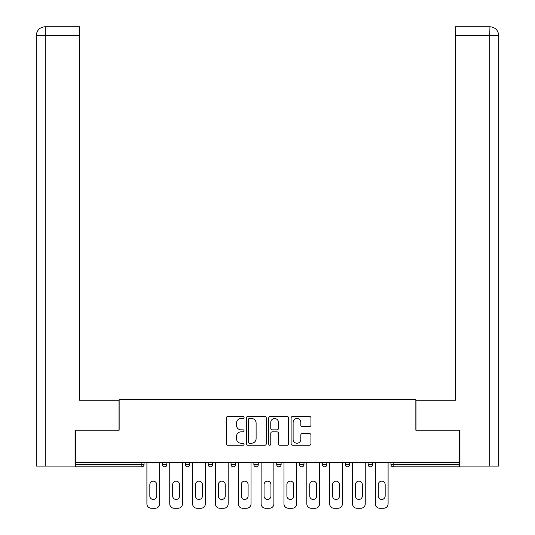 <?xml version="1.0" encoding="UTF-8"?>
<svg xmlns="http://www.w3.org/2000/svg" width="535" height="535" viewBox="0 0 535 535"><rect width="100%" height="100%" fill="white"/><g stroke="black" fill="none" stroke-linecap="round" stroke-linejoin="round"><path stroke-width="0.8" d="M244.067 417.487A1.003 1.003 0 0 0 243.064 416.484L227.79 416.484A1.438 1.438 0 0 0 226.352 417.922L226.352 443.789A1.438 1.438 0 0 0 227.79 445.227L243.064 445.227A1.003 1.003 0 0 0 244.067 444.224A1.003 1.003 0 0 0 243.064 443.221L241.084 443.221A4.601 4.601 0 0 1 236.49 438.62L236.49 436.46A4.601 4.601 0 0 1 241.084 431.859L243.064 431.859A1.003 1.003 0 0 0 244.067 430.856A1.003 1.003 0 0 0 243.064 429.852L241.084 429.852A4.601 4.601 0 0 1 236.49 425.251L236.49 423.091A4.601 4.601 0 0 1 241.084 418.497L243.064 418.497A1.003 1.003 0 0 0 244.067 417.487M309.511 426.616A1.438 1.438 0 0 0 310.949 425.178L310.949 417.922A1.438 1.438 0 0 0 309.511 416.484L292.545 416.484A1.438 1.438 0 0 0 291.107 417.922L291.107 443.789A1.438 1.438 0 0 0 292.545 445.227L309.511 445.227A1.438 1.438 0 0 0 310.949 443.789L310.949 435.022A1.438 1.438 0 0 0 309.511 433.584L302.248 433.584A1.438 1.438 0 0 0 300.81 435.022L300.81 439.375A3.845 3.845 0 0 1 296.965 443.221A3.845 3.845 0 0 1 293.12 439.375L293.12 422.336A3.845 3.845 0 0 1 296.965 418.497A3.845 3.845 0 0 1 300.81 422.336L300.81 425.178A1.438 1.438 0 0 0 302.248 426.616L309.511 426.616M45.274 466.072L36.266 466.072L36.266 35.537C36.795 30.201 39.717 27.272 45.047 26.75L79.468 26.75L79.468 35.537L45.274 35.537L45.274 466.072L75.074 466.072L75.074 430.193L119.158 430.193L119.158 399.444L415.842 399.444L415.842 430.193L459.485 430.193L459.485 462.267L75.515 462.267L75.515 464.607L141.855 464.607L141.855 462.267M75.515 430.193L75.515 462.267M266.243 417.922A1.438 1.438 0 0 0 264.805 416.484L247.845 416.484A1.438 1.438 0 0 0 246.408 417.922L246.408 443.789A1.438 1.438 0 0 0 247.845 445.227L264.805 445.227A1.438 1.438 0 0 0 266.243 443.789L266.243 417.922M270.195 416.484L287.155 416.484A1.438 1.438 0 0 1 288.592 417.922L288.592 443.789A1.438 1.438 0 0 1 287.155 445.227L279.899 445.227A1.438 1.438 0 0 1 278.461 443.789L278.461 433.296A1.438 1.438 0 0 0 277.023 431.859L272.208 431.859A1.438 1.438 0 0 0 270.77 433.296L270.77 444.224A1.003 1.003 0 0 1 269.767 445.227A1.003 1.003 0 0 1 268.757 444.224L268.757 417.922A1.438 1.438 0 0 1 270.195 416.484M141.855 466.808A2.193 2.193 0 0 0 144.049 464.607L141.855 464.607L141.855 466.808A2.193 2.193 0 0 0 144.049 464.607L144.049 462.267L144.049 464.607A2.193 2.193 0 0 1 141.855 466.808L75.515 466.808L75.515 464.607M459.485 462.267L459.485 466.808L393.145 466.808A2.193 2.193 0 0 1 390.951 464.607L390.951 462.267L390.951 464.607L459.485 464.607M162.5 462.267L162.5 464.607L162.5 462.267M164.7 466.808A2.193 2.193 0 0 1 162.5 464.607A2.193 2.193 0 0 0 164.7 466.808A2.193 2.193 0 0 0 166.893 464.607L166.893 462.267L166.893 464.607A2.193 2.193 0 0 1 164.7 466.808A2.193 2.193 0 0 1 162.5 464.607L166.893 464.607A2.193 2.193 0 0 1 164.7 466.808M185.344 462.267L185.344 464.607L185.344 462.267M189.738 462.267L189.738 464.607L189.738 462.267M208.189 462.267L208.189 464.607L208.189 462.267M212.582 462.267L212.582 464.607L212.582 462.267M231.033 464.607A2.193 2.193 0 0 0 233.233 466.808A2.193 2.193 0 0 0 235.427 464.607A2.193 2.193 0 0 1 233.233 466.808A2.193 2.193 0 0 0 235.427 464.607L235.427 462.267L235.427 464.607L231.033 464.607A2.193 2.193 0 0 0 233.233 466.808A2.193 2.193 0 0 1 231.033 464.607L231.033 462.267M253.884 462.267L253.884 464.607L253.884 462.267M258.271 462.267L258.271 464.607L258.271 462.267M281.116 462.267L281.116 464.607L276.729 464.607A2.193 2.193 0 0 0 278.922 466.808A2.193 2.193 0 0 1 276.729 464.607L276.729 462.267M299.573 462.267L299.573 464.607L299.573 462.267M303.967 462.267L303.967 464.607L303.967 462.267M322.418 462.267L322.418 464.607L322.418 462.267M326.811 462.267L326.811 464.607L326.811 462.267M345.262 462.267L345.262 464.607L345.262 462.267M349.656 462.267L349.656 464.607L349.656 462.267M368.107 462.267L368.107 464.607L368.107 462.267M372.5 462.267L372.5 464.607L372.5 462.267M187.544 466.808A2.193 2.193 0 0 1 185.344 464.607A2.193 2.193 0 0 0 187.544 466.808A2.193 2.193 0 0 0 189.738 464.607A2.193 2.193 0 0 1 187.544 466.808A2.193 2.193 0 0 1 185.344 464.607L189.738 464.607A2.193 2.193 0 0 1 187.544 466.808M210.389 466.808A2.193 2.193 0 0 1 208.189 464.607A2.193 2.193 0 0 0 210.389 466.808A2.193 2.193 0 0 0 212.582 464.607A2.193 2.193 0 0 1 210.389 466.808A2.193 2.193 0 0 1 208.189 464.607L212.582 464.607A2.193 2.193 0 0 1 210.389 466.808M256.078 466.808A2.193 2.193 0 0 1 253.884 464.607A2.193 2.193 0 0 0 256.078 466.808A2.193 2.193 0 0 0 258.271 464.607A2.193 2.193 0 0 1 256.078 466.808A2.193 2.193 0 0 1 253.884 464.607L258.271 464.607A2.193 2.193 0 0 1 256.078 466.808M278.922 466.808A2.193 2.193 0 0 0 281.116 464.607A2.193 2.193 0 0 1 278.922 466.808A2.193 2.193 0 0 1 276.729 464.607M301.767 466.808A2.193 2.193 0 0 1 299.573 464.607A2.193 2.193 0 0 0 301.767 466.808A2.193 2.193 0 0 0 303.967 464.607A2.193 2.193 0 0 1 301.767 466.808A2.193 2.193 0 0 1 299.573 464.607L303.967 464.607M324.611 466.808A2.193 2.193 0 0 1 322.418 464.607L326.811 464.607A2.193 2.193 0 0 1 324.611 466.808A2.193 2.193 0 0 0 326.811 464.607M347.456 466.808A2.193 2.193 0 0 1 345.262 464.607A2.193 2.193 0 0 0 347.456 466.808A2.193 2.193 0 0 0 349.656 464.607A2.193 2.193 0 0 1 347.456 466.808A2.193 2.193 0 0 1 345.262 464.607L349.656 464.607M370.3 466.808A2.193 2.193 0 0 1 368.107 464.607A2.193 2.193 0 0 0 370.3 466.808A2.193 2.193 0 0 0 372.5 464.607A2.193 2.193 0 0 1 370.3 466.808A2.193 2.193 0 0 1 368.107 464.607L372.5 464.607A2.193 2.193 0 0 1 370.3 466.808M249.424 418.497A1.003 1.003 0 0 0 248.421 419.5L248.421 442.211A1.003 1.003 0 0 0 249.424 443.221L251.51 443.221A4.601 4.601 0 0 0 256.111 438.62L256.111 423.091A4.601 4.601 0 0 0 251.51 418.497L249.424 418.497M278.461 422.409A3.845 3.845 0 0 0 274.615 418.564A3.845 3.845 0 0 0 270.77 422.409L270.77 428.415A1.438 1.438 0 0 0 272.208 429.852L277.023 429.852A1.438 1.438 0 0 0 278.461 428.415L278.461 422.409M159.644 462.267L159.644 503.856A4.394 4.394 0 0 1 155.25 508.25L151.298 508.25A4.394 4.394 0 0 1 146.904 503.856L146.904 462.267M149.833 484.603A3.444 3.444 0 0 1 153.277 481.159A3.444 3.444 0 0 1 156.715 484.603L156.715 496.025A3.444 3.444 0 0 1 153.277 499.463A3.444 3.444 0 0 1 149.833 496.025L149.833 484.603M182.488 462.267L182.488 503.856A4.394 4.394 0 0 1 178.095 508.25L174.142 508.25A4.394 4.394 0 0 1 169.749 503.856L169.749 462.267M172.678 484.603A3.444 3.444 0 0 1 176.122 481.159A3.444 3.444 0 0 1 179.559 484.603L179.559 496.025A3.444 3.444 0 0 1 176.122 499.463A3.444 3.444 0 0 1 172.678 496.025L172.678 484.603M205.333 462.267L205.333 503.856A4.394 4.394 0 0 1 200.939 508.25L196.987 508.25A4.394 4.394 0 0 1 192.593 503.856L192.593 462.267M195.522 484.603A3.444 3.444 0 0 1 198.966 481.159A3.444 3.444 0 0 1 202.404 484.603L202.404 496.025A3.444 3.444 0 0 1 198.966 499.463A3.444 3.444 0 0 1 195.522 496.025L195.522 484.603M228.177 462.267L228.177 503.856A4.394 4.394 0 0 1 223.79 508.25L219.832 508.25A4.394 4.394 0 0 1 215.438 503.856L215.438 462.267M218.367 484.603A3.444 3.444 0 0 1 221.811 481.159A3.444 3.444 0 0 1 225.248 484.603L225.248 496.025A3.444 3.444 0 0 1 221.811 499.463A3.444 3.444 0 0 1 218.367 496.025L218.367 484.603M251.022 462.267L251.022 503.856A4.394 4.394 0 0 1 246.635 508.25L242.676 508.25A4.394 4.394 0 0 1 238.282 503.856L238.282 462.267M241.211 484.603A3.444 3.444 0 0 1 244.655 481.159A3.444 3.444 0 0 1 248.1 484.603L248.1 496.025A3.444 3.444 0 0 1 244.655 499.463A3.444 3.444 0 0 1 241.211 496.025L241.211 484.603M273.873 462.267L273.873 503.856A4.394 4.394 0 0 1 269.479 508.25L265.52 508.25A4.394 4.394 0 0 1 261.127 503.856L261.127 462.267M264.056 484.603A3.444 3.444 0 0 1 267.5 481.159A3.444 3.444 0 0 1 270.944 484.603L270.944 496.025A3.444 3.444 0 0 1 267.5 499.463A3.444 3.444 0 0 1 264.056 496.025L264.056 484.603M119.011 430.193L119.011 400.173L79.468 400.173L79.468 35.537M79.468 26.75L45.274 26.75L45.274 35.537L36.266 35.537L36.266 466.072M45.274 26.75L45.054 26.75C39.71 27.278 36.781 30.207 36.266 35.537L36.266 378.212L36.266 35.537M415.989 430.193L415.989 400.173L455.532 400.173L455.532 26.75L489.946 26.75L489.726 35.537L455.532 35.537M498.734 378.212L498.734 35.537L498.734 466.072L459.926 466.072L459.926 430.193L459.485 430.193M489.726 466.072L489.726 35.537L498.734 35.537C498.205 30.201 495.283 27.272 489.953 26.75M296.718 462.267L296.718 503.856A4.394 4.394 0 0 1 292.324 508.25L288.365 508.25A4.394 4.394 0 0 1 283.978 503.856L283.978 462.267M286.9 484.603A3.444 3.444 0 0 1 290.344 481.159A3.444 3.444 0 0 1 293.789 484.603L293.789 496.025A3.444 3.444 0 0 1 290.344 499.463A3.444 3.444 0 0 1 286.9 496.025L286.9 484.603M319.562 462.267L319.562 503.856A4.394 4.394 0 0 1 315.168 508.25L311.209 508.25A4.394 4.394 0 0 1 306.822 503.856L306.822 462.267M309.752 484.603A3.444 3.444 0 0 1 313.189 481.159A3.444 3.444 0 0 1 316.633 484.603L316.633 496.025A3.444 3.444 0 0 1 313.189 499.463A3.444 3.444 0 0 1 309.752 496.025L309.752 484.603M342.407 462.267L342.407 503.856A4.394 4.394 0 0 1 338.013 508.25L334.061 508.25A4.394 4.394 0 0 1 329.667 503.856L329.667 462.267M332.596 484.603A3.444 3.444 0 0 1 336.034 481.159A3.444 3.444 0 0 1 339.478 484.603L339.478 496.025A3.444 3.444 0 0 1 336.034 499.463A3.444 3.444 0 0 1 332.596 496.025L332.596 484.603M365.251 462.267L365.251 503.856A4.394 4.394 0 0 1 360.858 508.25L356.905 508.25A4.394 4.394 0 0 1 352.511 503.856L352.511 462.267M355.441 484.603A3.444 3.444 0 0 1 358.878 481.159A3.444 3.444 0 0 1 362.322 484.603L362.322 496.025A3.444 3.444 0 0 1 358.878 499.463A3.444 3.444 0 0 1 355.441 496.025L355.441 484.603M388.096 462.267L388.096 503.856A4.394 4.394 0 0 1 383.702 508.25L379.75 508.25A4.394 4.394 0 0 1 375.356 503.856L375.356 462.267M378.285 484.603A3.444 3.444 0 0 1 381.722 481.159A3.444 3.444 0 0 1 385.167 484.603L385.167 496.025A3.444 3.444 0 0 1 381.722 499.463A3.444 3.444 0 0 1 378.285 496.025L378.285 484.603M393.145 462.267L393.145 466.808"/></g></svg>
